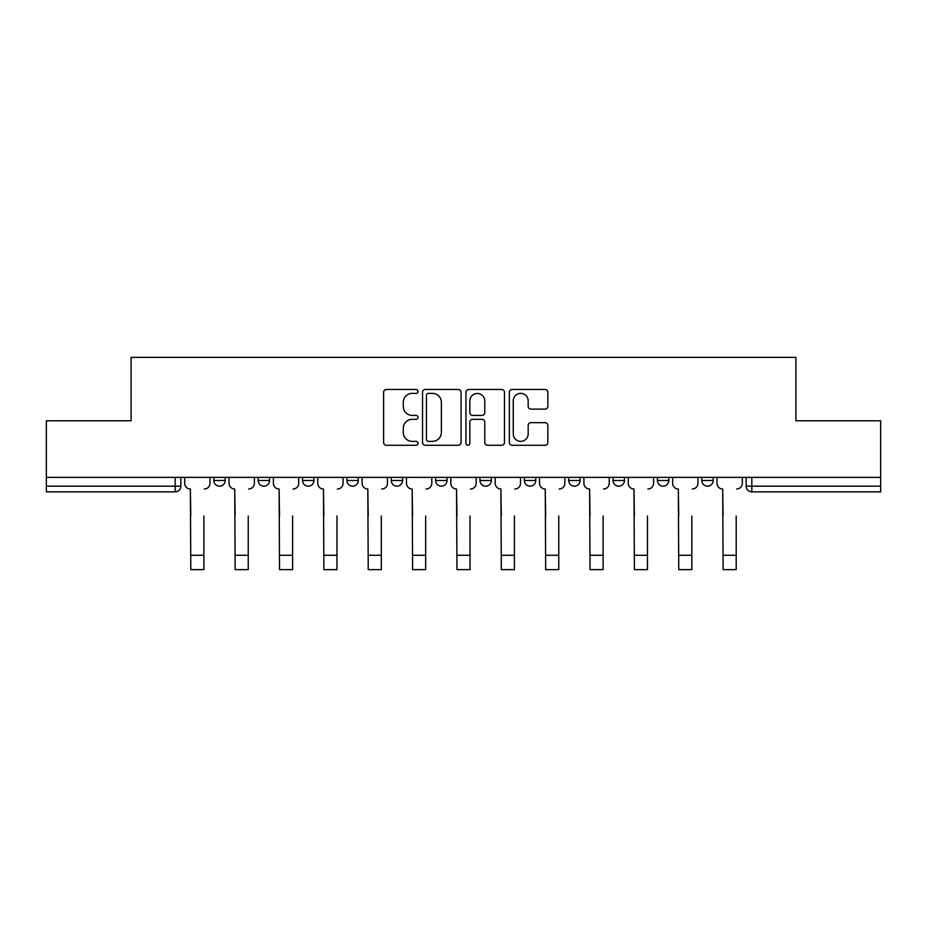 <?xml version="1.0" encoding="UTF-8"?>
<svg xmlns="http://www.w3.org/2000/svg" width="927" height="927" viewBox="0 0 927 927"><rect width="100%" height="100%" fill="white"/><g stroke="black" fill="none" stroke-linecap="round" stroke-linejoin="round"><path stroke-width="1.39" d="M418.007 391.403A1.958 1.958 0 0 0 416.049 389.456L386.397 389.456A2.793 2.793 0 0 0 383.604 392.248L383.604 442.48A2.793 2.793 0 0 0 386.397 445.273L416.049 445.273A1.958 1.958 0 0 0 418.007 443.326A1.958 1.958 0 0 0 416.049 441.368L412.214 441.368A8.934 8.934 0 0 1 403.28 432.434L403.28 428.251A8.934 8.934 0 0 1 412.214 419.317L416.049 419.317A1.958 1.958 0 0 0 418.007 417.359A1.958 1.958 0 0 0 416.049 415.412L412.214 415.412A8.934 8.934 0 0 1 403.28 406.478L403.28 402.295A8.934 8.934 0 0 1 412.214 393.361L416.049 393.361A1.958 1.958 0 0 0 418.007 391.403M701.785 477.359L701.785 480.487L713.164 480.487A5.689 5.689 0 0 1 707.475 486.177A5.689 5.689 0 0 1 701.785 480.487L701.785 477.359M568.715 477.359L568.715 480.487L580.082 480.487A5.689 5.689 0 0 1 574.404 486.177A5.689 5.689 0 0 1 568.715 480.487L568.715 477.359M479.989 477.359L479.989 480.487L491.368 480.487A5.689 5.689 0 0 1 485.678 486.177A5.689 5.689 0 0 1 479.989 480.487L479.989 477.359M435.632 477.359L435.632 480.487L447.011 480.487A5.689 5.689 0 0 1 441.322 486.177A5.689 5.689 0 0 1 435.632 480.487L435.632 477.359M346.918 477.359L346.918 480.487L358.285 480.487A5.689 5.689 0 0 1 352.596 486.177A5.689 5.689 0 0 1 346.918 480.487L346.918 477.359M545.076 409.131A2.793 2.793 0 0 0 547.857 406.339L547.857 392.248A2.793 2.793 0 0 0 545.076 389.456L512.133 389.456A2.793 2.793 0 0 0 509.34 392.248L509.34 442.48A2.793 2.793 0 0 0 512.133 445.273L545.076 445.273A2.793 2.793 0 0 0 547.857 442.48L547.857 425.458A2.793 2.793 0 0 0 545.076 422.666L530.974 422.666A2.793 2.793 0 0 0 528.181 425.458L528.181 433.906A7.462 7.462 0 0 1 520.719 441.368A7.462 7.462 0 0 1 513.257 433.906L513.257 400.823A7.462 7.462 0 0 1 520.719 393.361A7.462 7.462 0 0 1 528.181 400.823L528.181 406.339A2.793 2.793 0 0 0 530.974 409.131L545.076 409.131M46.35 477.359L46.35 420.777L131.089 420.777L131.089 357.358L795.911 357.358L795.911 420.777L880.65 420.777L880.65 477.359L46.35 477.359L46.35 486.177L180.846 486.177L180.846 477.359L180.846 486.177A5.689 5.689 0 0 1 175.168 491.866L46.35 491.866L46.35 486.177M461.055 392.248A2.793 2.793 0 0 0 458.262 389.456L425.331 389.456A2.793 2.793 0 0 0 422.538 392.248L422.538 442.48A2.793 2.793 0 0 0 425.331 445.273L458.262 445.273A2.793 2.793 0 0 0 461.055 442.48L461.055 392.248M468.738 389.456L501.669 389.456A2.793 2.793 0 0 1 504.462 392.248L504.462 442.48A2.793 2.793 0 0 1 501.669 445.273L487.579 445.273A2.793 2.793 0 0 1 484.786 442.48L484.786 422.109A2.793 2.793 0 0 0 481.994 419.317L472.643 419.317A2.793 2.793 0 0 0 469.85 422.109L469.85 443.326A1.958 1.958 0 0 1 467.892 445.273A1.958 1.958 0 0 1 465.945 443.326L465.945 392.248A2.793 2.793 0 0 1 468.738 389.456M746.154 477.359L746.154 486.177L880.65 486.177L880.65 491.866L751.832 491.866A5.689 5.689 0 0 1 746.154 486.177A5.689 5.689 0 0 0 751.832 491.866L751.832 477.359M880.65 477.359L880.65 486.177M713.164 477.359L713.164 480.487A5.689 5.689 0 0 1 707.475 486.177M668.807 477.359L668.807 480.487A5.689 5.689 0 0 1 663.118 486.177A5.689 5.689 0 0 1 657.428 480.487L668.807 480.487M657.428 477.359L657.428 480.487M624.45 477.359L624.45 480.487A5.689 5.689 0 0 1 618.761 486.177A5.689 5.689 0 0 1 613.071 480.487L624.45 480.487L624.45 477.359M613.071 477.359L613.071 480.487M580.082 477.359L580.082 480.487M535.725 477.359L535.725 480.487A5.689 5.689 0 0 1 530.035 486.177A5.689 5.689 0 0 1 524.358 480.487L535.725 480.487L535.725 477.359M524.358 477.359L524.358 480.487M491.368 477.359L491.368 480.487L491.368 477.359M447.011 480.487L447.011 477.359L447.011 480.487A5.689 5.689 0 0 1 441.322 486.177M402.642 477.359L402.642 480.487A5.689 5.689 0 0 1 396.965 486.177A5.689 5.689 0 0 1 391.275 480.487A5.689 5.689 0 0 0 396.965 486.177A5.689 5.689 0 0 0 402.642 480.487L402.642 477.359M391.275 477.359L391.275 480.487L402.642 480.487M358.285 477.359L358.285 480.487M313.929 477.359L313.929 480.487A5.689 5.689 0 0 1 308.239 486.177A5.689 5.689 0 0 1 302.55 480.487A5.689 5.689 0 0 0 308.239 486.177A5.689 5.689 0 0 0 313.929 480.487L302.55 480.487L302.55 477.359M258.193 477.359L258.193 480.487L269.572 480.487L269.572 477.359L269.572 480.487A5.689 5.689 0 0 1 263.882 486.177A5.689 5.689 0 0 1 258.193 480.487A5.689 5.689 0 0 0 263.882 486.177M213.836 477.359L213.836 480.487L225.215 480.487L225.215 477.359L225.215 480.487A5.689 5.689 0 0 1 219.525 486.177A5.689 5.689 0 0 1 213.836 480.487A5.689 5.689 0 0 0 219.525 486.177M175.168 477.359L175.168 491.866A5.689 5.689 0 0 0 180.846 486.177M428.401 393.361A1.958 1.958 0 0 0 426.443 395.308L426.443 439.41A1.958 1.958 0 0 0 428.401 441.368L432.445 441.368A8.934 8.934 0 0 0 441.379 432.434L441.379 402.295A8.934 8.934 0 0 0 432.445 393.361L428.401 393.361M484.786 400.962A7.462 7.462 0 0 0 477.312 393.5A7.462 7.462 0 0 0 469.85 400.962L469.85 412.619A2.793 2.793 0 0 0 472.643 415.412L481.994 415.412A2.793 2.793 0 0 0 484.786 412.619L484.786 400.962M184.693 483.338L184.693 477.359L184.693 483.338A5.689 5.689 0 0 0 190.371 489.016L190.8 516.038M190.371 489.016L190.8 569.641L203.882 569.641L203.882 516.038M210 483.338L210 477.359L210 483.338A5.689 5.689 0 0 1 204.311 489.016M203.882 569.641L190.8 569.641M229.05 483.338L229.05 477.359L229.05 483.338A5.689 5.689 0 0 0 234.74 489.016L235.157 516.038M234.74 489.016L235.157 569.641L248.239 569.641L248.239 516.038M254.357 483.338L254.357 477.359L254.357 483.338A5.689 5.689 0 0 1 248.668 489.016M273.407 483.338L273.407 477.359L273.407 483.338A5.689 5.689 0 0 0 279.097 489.016L279.525 516.038M279.097 489.016L279.525 569.641L292.608 569.641L292.608 516.038M298.714 483.338L298.714 477.359L298.714 483.338A5.689 5.689 0 0 1 293.025 489.016M248.239 569.641L235.157 569.641M292.608 569.641L279.525 569.641M317.764 483.338L317.764 477.359L317.764 483.338A5.689 5.689 0 0 0 323.453 489.016L323.882 516.038M323.453 489.016L323.882 569.641L336.964 569.641L336.964 516.038M343.071 483.338L343.071 477.359L343.071 483.338A5.689 5.689 0 0 1 337.393 489.016M362.133 483.338L362.133 477.359L362.133 483.338A5.689 5.689 0 0 0 367.81 489.016L368.239 516.038M367.81 489.016L368.239 569.641L381.321 569.641L381.321 516.038M387.44 483.338L387.44 477.359L387.44 483.338A5.689 5.689 0 0 1 381.75 489.016M406.49 483.338L406.49 477.359L406.49 483.338A5.689 5.689 0 0 0 412.179 489.016L412.596 516.038M412.179 489.016L412.596 569.641L425.678 569.641L425.678 516.038M431.797 483.338L431.797 477.359L431.797 483.338A5.689 5.689 0 0 1 426.107 489.016M336.964 569.641L323.882 569.641M381.321 569.641L368.239 569.641M425.678 569.641L412.596 569.641M450.846 483.338L450.846 477.359L450.846 483.338A5.689 5.689 0 0 0 456.536 489.016L456.965 516.038M456.536 489.016L456.965 569.641L470.035 569.641L470.035 516.038M476.154 483.338L476.154 477.359L476.154 483.338A5.689 5.689 0 0 1 470.464 489.016M470.035 569.641L456.965 569.641M495.203 483.338L495.203 477.359L495.203 483.338A5.689 5.689 0 0 0 500.893 489.016L501.322 516.038M500.893 489.016L501.322 569.641L514.404 569.641L514.404 516.038M520.51 483.338L520.51 477.359L520.51 483.338A5.689 5.689 0 0 1 514.821 489.016M514.404 569.641L501.322 569.641M539.56 483.338L539.56 477.359L539.56 483.338A5.689 5.689 0 0 0 545.25 489.016L545.679 516.038M545.25 489.016L545.679 569.641L558.761 569.641L558.761 516.038M564.867 483.338L564.867 477.359L564.867 483.338A5.689 5.689 0 0 1 559.19 489.016M558.761 569.641L545.679 569.641M583.929 483.338L583.929 477.359L583.929 483.338A5.689 5.689 0 0 0 589.607 489.016L590.035 516.038M589.607 489.016L590.035 569.641L603.118 569.641L603.118 516.038M609.236 483.338L609.236 477.359L609.236 483.338A5.689 5.689 0 0 1 603.547 489.016M603.118 569.641L590.035 569.641M628.286 483.338L628.286 477.359L628.286 483.338A5.689 5.689 0 0 0 633.975 489.016L634.392 516.038M633.975 489.016L634.392 569.641L647.475 569.641L647.475 516.038M653.593 483.338L653.593 477.359L653.593 483.338A5.689 5.689 0 0 1 647.903 489.016M647.475 569.641L634.392 569.641M672.643 483.338L672.643 477.359L672.643 483.338A5.689 5.689 0 0 0 678.332 489.016L678.761 516.038M678.332 489.016L678.761 569.641L691.843 569.641L691.843 516.038M697.95 483.338L697.95 477.359L697.95 483.338A5.689 5.689 0 0 1 692.26 489.016M691.843 569.641L678.761 569.641M717 483.338L717 477.359L717 483.338A5.689 5.689 0 0 0 722.689 489.016L723.118 516.038M722.689 489.016L723.118 569.641L736.2 569.641L736.2 516.038M742.307 483.338L742.307 477.359L742.307 483.338A5.689 5.689 0 0 1 736.629 489.016M736.2 569.641L723.118 569.641M203.882 555.273L190.8 555.273M248.239 555.273L235.157 555.273M292.608 555.273L279.525 555.273M336.964 555.273L323.882 555.273M381.321 555.273L368.239 555.273M425.678 555.273L412.596 555.273M470.035 555.273L456.965 555.273M514.404 555.273L501.322 555.273M558.761 555.273L545.679 555.273M603.118 555.273L590.035 555.273M647.475 555.273L634.392 555.273M691.843 555.273L678.761 555.273M736.2 555.273L723.118 555.273"/></g></svg>

